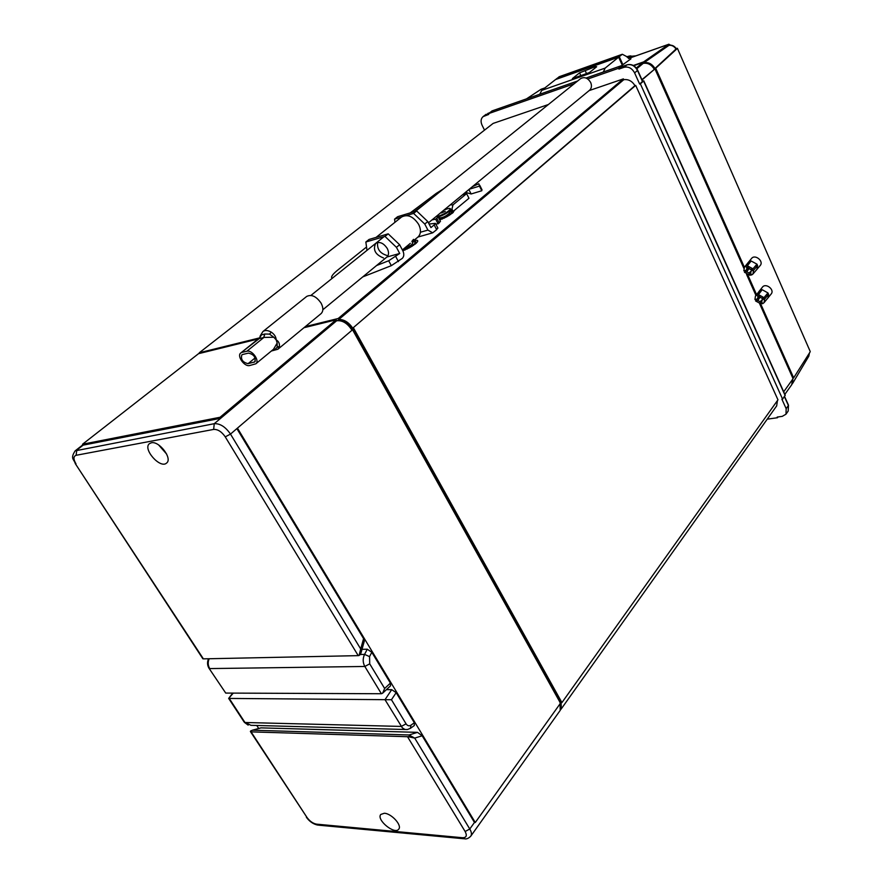 <?xml version="1.0" encoding="UTF-8"?>
<svg xmlns="http://www.w3.org/2000/svg" width="883" height="883" viewBox="0 0 883 883"><rect width="100%" height="100%" fill="white"/><g stroke="black" fill="none" stroke-linecap="round" stroke-linejoin="round"><path stroke-width="1.32" d="M439.712 220.022L452.549 213.024L454.513 210.275M383.52 257.979C375.308 254.69 372.703 249.823 375.694 243.366C379.723 241.346 383.586 243.057 387.284 248.509C389.05 252.185 388.939 255.01 386.92 257.008L399.712 253.465L388.686 260.75L391.324 265.662L402.328 258.366C404.072 256.478 404.259 253.973 402.869 250.849L415.562 243.796L417.538 241.721C418.31 240.165 416.953 239.889 413.465 240.893M305.308 326.611L338.189 318.498L623.387 78.885L589.138 90.596M548.376 104.525L493.133 123.41L199.271 352.77L259.293 337.957M642.537 81.037L643.608 81.026L640.352 83.83L782.603 399.138L785.219 395.142M641.919 79.68L654.932 68.885L642.04 79.945M642.669 81.335L639.645 84.062L634.612 72.903C631.985 68.19 628.464 66.335 624.016 67.318L618.928 69.084L618.575 68.289L621.897 65.552L623.1 66.203M640.352 83.83L639.645 84.062M492.173 110.894L488.354 113.697L574.215 83.753M587.813 79.017L618.575 68.289M488.354 113.697L488.718 114.426L483.045 116.644C480.816 118.719 480.484 121.578 482.074 125.22L484.513 130.132M778.055 416.942L777.504 417.725L767.239 419.16M777.504 417.725L777.195 417.063L782.261 416.357L785.98 414.204L786.168 408.674L781.908 399.248L782.603 399.138M618.928 69.084L622.173 66.567M635.694 85.397L353.332 327.648L561.919 702.592L777.967 399.833L635.694 85.397L634.965 85.64C632.073 81.026 628.343 79.051 623.762 79.713L623.387 78.885M776.665 405.904L777.448 400.562M783.707 391.787L793.066 378.675L759.722 303.895M755.947 295.419L746.554 274.37M745.23 271.379L744.877 270.606M743.85 268.289L654.932 68.885M353.332 327.648L634.965 85.64M352.538 327.836C348.487 322.107 343.895 319.326 338.752 319.503L623.762 79.713M560.672 709.557L561.279 708.872L561.102 702.592L561.919 702.592M338.752 319.503L338.189 318.498M792.537 379.403L791.731 384.701M199.271 352.77L199.646 353.399M636.323 68.024L642.846 62.538L633.707 65.717M642.846 62.538L643.21 63.355C647.736 62.671 651.411 64.602 654.215 69.128M595.208 66.689L596.665 66.733L589.403 72.572L572.394 78.565L579.557 72.847L595.208 66.689L595.617 67.572M585.241 70.839L586.522 73.587M579.557 72.847L580.826 75.596M603.288 72.02L605.186 68.09L618.63 57.152L555.528 79.558L541.721 90.397L539.745 94.238M618.63 57.152L622.261 65.165M636.831 68.719L643.21 63.355M384.337 813.254C391.478 813.464 402.24 825.329 398.763 829.126C394.933 835.197 376.07 819.788 380.772 814.457L384.337 813.254M151.313 442.791C159.238 440.683 172.781 458.707 166.6 463.045C160.32 469.204 142.318 448.829 149.47 443.63L151.313 442.791M158.642 444.955L166.655 454.094M409.833 735.793L408.432 736.742L414.712 738.111L409.072 734.965L252.593 730.197L261.059 727.868L417.504 732.36L422.173 735.771L474.469 822.448L475.275 822.515L560.495 703.199L352.549 329.756L236.876 428.608L352.549 329.756M408.432 736.742L251.07 731.864L250.375 731.389L250.816 730.87L252.593 730.197M359.083 655.517L360.838 653.597L360.694 648.961L359.083 655.517L358.233 655.639L203.377 658.861L75.309 463.663C74.04 459.05 69.967 458.785 75.176 450.838L82.914 444.789M363.575 638.619L360.694 648.961L230.496 434.094L236.876 428.608L363.575 638.619L364.182 641.544M202.726 658.652L203.377 658.861M202.869 658.784L75.463 463.895M407.582 736.819L465.131 831.51C467.25 835.627 466.412 837.702 462.615 837.735L316.511 824.148C312.946 823.464 309.767 821.223 306.975 817.437L250.54 731.742M260.507 727.989L261.059 727.868M404.999 729.49L250.96 725.318L244.083 721.93L228.664 698.42L233.267 693.111M209.139 668.464L225.728 693.078L381.401 693.74L382.648 693.177L384.646 688.486L369.712 663.85L364.822 666.466L381.401 693.74M362.019 649.336L367.273 649.204L371.809 652.272L390.407 683.111L390.562 685.782L382.758 693.078M391.456 699.733L229.227 698.431L244.955 722.493L401.268 726.433L406.07 723.85L391.456 699.733L396.169 692.647L414.337 722.769L414.326 725.528L410.606 728.199M386.423 689.656L391.71 689.656L396.169 692.647M318.586 693.475L295.562 693.376M258.156 338.995L198.543 353.675L82.549 444.226L83.145 445.142L220.684 418.288L336.644 320.772C342.372 320.154 347.416 323.2 351.787 329.933M75.993 463.895C73.278 459.215 73.311 456.345 76.104 455.297L213.653 429.414L214.249 423.697L220.684 418.288L220.066 417.262L336.103 319.812L336.644 320.772M560.043 703.828L560.23 710.362M237.648 428.465L475.275 822.515M258.708 728.475L256.754 725.473M336.103 319.812L303.962 327.714M82.549 444.226L220.066 417.262M561.036 707.934L559.921 702.173M351.666 329.723L352.604 328.918C348.487 322.582 343.741 319.701 338.344 320.297L338.001 320.584M352.604 328.918L560.186 701.797M336.611 320.717L338.344 320.297M763.453 298.41L764.225 297.571M760.153 297.03L757.846 300.485L755.572 300.937L757.018 299.094M766.72 294.723L768.585 294.348L764.667 299.105L762.371 299.569L766.665 294.469M764.667 299.105L764.027 302.692L771.201 293.94C774.888 289.635 765.704 282.571 762.415 287.174L755.517 295.982M762.195 289.723L758.464 294.58L759.49 296.887L761.742 298.134L764.027 297.67L767.945 292.913L762.195 289.723L760.771 290.021L761.212 291.004M758.972 295.728L758.067 297.174L757.04 294.867L755.44 296.07L754.932 299.514L757.206 299.05L759.159 296.147M762.128 302.814L761.113 304.028L760.097 301.732L762.735 299.171M762.095 300.882L761.521 301.445L762.537 303.741L764.027 302.692M757.04 294.867L760.771 290.021L759.181 291.169M758.177 297.593L759.214 296.269M768 297.957L768.585 294.348L767.945 292.913M761.113 304.028L755.572 300.937M758.464 294.58L764.027 297.67M760.097 301.732L757.846 300.485M757.206 299.05L758.067 297.174M762.371 299.569L761.521 301.445M763.011 298.884L760.02 297.218M749.237 268.289L746.775 271.787L744.49 272.284L746.069 270.341M755.738 266.037L757.603 265.628L753.607 270.297L751.312 270.794L755.649 265.695M753.607 270.297L752.901 274.072L760.23 265.485C764.071 261.191 754.987 253.874 751.543 258.476L744.479 267.119M751.168 260.993L747.36 265.75L748.398 268.09L750.66 269.337L752.956 268.84L756.963 264.172L751.168 260.993L749.744 261.302L750.164 262.251M747.901 266.975L746.974 268.41L745.925 266.07L744.413 267.207L743.839 270.838L746.124 270.33L748.21 267.681M751.102 274.183L750.064 275.364L749.027 273.035L751.323 270.926M750.958 272.273L750.462 272.726L751.488 275.054L752.901 274.072M745.925 266.07L749.744 261.302L748.243 262.394M746.4 269.933L748.221 267.692M756.952 269.436L757.603 265.628L756.963 264.172M750.064 275.364L744.49 272.284M747.36 265.75L752.956 268.84M749.027 273.035L746.775 271.787M746.124 270.33L746.974 268.41M751.312 270.794L750.462 272.726M751.83 270.253L749.005 268.598M559.557 76.6L556.18 79.04L619.259 56.644L622.327 54.271L630.948 58.819L621.588 65.618M633.31 65.485L643.608 61.898L668.795 44.293L670.639 45.132M526.445 98.885L541.036 89.293L544.833 87.958M644.59 63.157C648.85 62.77 652.217 64.702 654.678 68.973M792.768 379.094L792.802 381.423M792.04 384.226L792.945 377.957L793.651 377.847L760.76 304.028M676.312 48.775L654.965 68.488L655.694 68.234L744.38 267.262M747.835 275.01L756.565 294.602M654.965 68.488C652.162 63.962 648.497 62.031 643.972 62.715L643.608 61.898M622.791 64.426L619.259 56.644M676.102 48.433L677.393 48.311L810.153 351.357M655.694 68.234L677.162 48.631M643.972 62.715L669.115 45.232M810.086 351.997L793.651 377.847M627.283 57.362L630.429 57.329C632.162 55.64 630.97 55.452 626.875 56.755M582.173 75.121L585.131 74.073M439.392 219.403L440.694 219.668M440.109 219.05L440.462 219.746M440.462 219.216L442.648 218.852M441.765 218.487L442.085 219.105M442.438 218.454L444.767 217.869M443.608 217.704L443.906 218.278M444.568 217.483L446.897 216.754M445.518 216.765L445.816 217.339M446.699 216.368L448.884 215.595M447.361 215.739L447.659 216.324M448.674 215.187L450.595 214.492M449.006 214.679L449.337 215.32M450.363 214.017L451.643 212.946L451.941 213.52M450.341 213.675L450.716 214.403M451.643 212.946L452.438 212.052L452.824 212.792M452.791 211.567L453.233 212.428M449.215 213.156L449.094 213.432C445.948 216.192 442.891 217.671 439.922 217.88L438.421 217.538M441.235 213.002L445.242 211.39L441.235 213.002M443.741 210.253C447.913 208.399 450.142 207.947 450.451 208.874C448.432 211.688 444.204 214.194 437.758 216.39M450.562 209.094L450.562 209.944C447.813 212.814 443.663 215.154 438.123 216.964M402.482 250.121L405.319 249.856M404.425 249.425L404.778 250.088M405.087 249.425L407.493 248.84M406.312 248.642L406.644 249.249M407.273 248.432L409.69 247.681M408.277 247.67L408.597 248.278M409.469 247.273L411.765 246.478M410.198 246.6L410.518 247.218M411.533 246.037L413.564 245.297M411.919 245.496L412.273 246.158M413.31 244.812L414.679 243.675L414.988 244.26M413.332 244.425L413.73 245.187M414.679 243.675L415.551 242.704L415.959 243.454M415.551 242.704L414.878 242.715L415.871 241.964L416.434 243.024M415.617 241.501L414.999 241.71M414.811 241.368L413.663 241.843M412.284 243.741L411.235 245.021L403.829 248.741M402.747 249.988L403.145 250.739M413.531 239.348L411.864 241.39M413.84 239.944L412.173 241.997M331.986 278.498L331.522 277.317C331.754 275.651 333.796 273.255 337.659 270.132L366.533 247.008M481.345 188.465L481.809 190.739L471.136 193.973L465.484 192.362M462.361 194.922L466.61 193.631L468.972 198.267L453.145 211.412L451.191 212.24L449.8 211.765M436.246 216.412L438.012 216.743L436.765 218.256L439.226 222.98L440.297 221.147M439.226 222.98L435.948 224.348M429.072 224.017L435.429 223.355L434.171 224.911L436.655 229.701L437.747 227.803M436.655 229.701L432.692 232.836L427.924 230.088L424.767 224.05L427.791 221.567L416.655 210.949L413.597 213.399L424.767 224.05M391.324 265.662L362.77 276.887M436.765 218.256L435.65 219.183L438.111 223.907M388.686 260.75L376.533 265.551M434.171 224.911L430.937 227.593L427.791 221.567M431.953 219.944L435.65 219.183M466.61 193.631L452.968 204.889L450.297 204.856M428.167 201.169L414.149 211.699M472.449 186.622L478.807 183.752L479.469 186.103L469.281 189.227M410.231 212.891L436.202 193.41L443.586 188.774M402.869 250.849L399.613 244.723L388.2 233.84L384.988 236.412L396.434 247.328L399.613 244.723M399.712 253.465L396.434 247.328M377.648 242.483C376.886 248.962 379.9 253.255 386.688 255.375M384.988 236.412L365.849 242.008L369.061 239.448L388.2 233.84M413.597 213.399L406.522 215.529M401.522 217.041L394.569 219.139L397.626 216.699L416.655 210.949M394.955 222.295L394.569 219.139M366.997 250.353L365.849 242.008M451.191 212.24L452.968 204.889M452.052 209.293L453.145 211.412M481.809 190.739L479.469 186.103M471.136 193.973L468.895 189.547M376.07 237.395L381.081 235.927M376.136 237.339L401.599 216.986C407.637 213.94 413.332 216.423 418.697 224.448C421.235 229.845 421.003 234.039 417.99 237.019L413.542 240.695M415.628 211.258L580.539 78.664C584.414 76.567 587.791 77.859 590.683 82.516C591.974 85.706 591.61 88.278 589.601 90.209L428.454 222.836M263.73 337.505L264.867 334.017L261.523 334.845L259.216 338.608L263.73 337.505L264.712 334.05L261.434 334.867L260.055 336.456M271.677 350.772L274.072 350.165L272.748 349.889M271.456 350.948L274.205 350.109L272.814 349.834M259.856 337.151L261.434 334.867M264.867 334.017L269.525 334.116L273.84 337.251L263.94 337.416L246.832 351.235C252.041 349.591 260.066 360.827 255.827 363.807L273.52 349.249L277.174 343.023L277.163 347.306L274.205 350.109M269.525 334.116L271.335 332.174C267.858 330.209 265.043 330.01 262.902 331.555L260.209 335.871M273.84 337.262L276.18 339.889C276.07 336.931 274.458 334.359 271.335 332.174M255.827 363.807L249.712 365.518C244.514 367.096 236.556 355.926 240.794 352.968L259.216 338.608M271.379 351.015L277.869 349.249L279.481 346.246C279.624 343.288 278.52 341.169 276.18 339.889L277.185 343.023M279.481 346.246L277.163 347.306M246.832 351.235L241.975 352.394M262.902 331.555L306.688 296.434C311.533 294.094 316.346 296.346 321.125 303.189C323.454 307.759 323.432 311.235 321.07 313.62L277.869 349.249M242.648 354.491L248.487 353.101C253.885 354.414 255.993 357.35 254.779 361.898L248.068 363.675C242.693 362.328 240.606 359.403 241.821 354.889L242.648 354.491M643.608 81.026L785.153 395.551M491.853 111.004L577.603 81.026M586.091 78.057L621.897 65.552M788.453 405.087L788.199 411.014L785.98 414.204M784.391 396.622L788.398 405.496L786.168 408.674M627.272 64.79L626.93 64.9C631.367 63.907 634.888 65.761 637.504 70.463L637.658 70.198M634.612 72.903L637.504 70.463L642.515 81.6M621.853 66.666L626.93 64.9L624.016 67.318M489.469 112.836L487.78 113.454M484.37 115.938L489.392 112.892M541.721 90.397L605.186 68.09M465.131 831.51L469.778 829.005L414.712 738.111L422.173 735.771M306.975 817.437L251.07 731.864M417.504 732.36L409.072 734.965M462.615 837.735L464.646 838.828C466.599 839.225 468.652 838.331 470.805 836.135C471.886 834.402 471.544 832.018 469.778 829.005L474.469 822.448M316.511 824.148L318.531 825.163L463.763 838.74M225.728 693.078L208.896 668.089C207.229 665.142 207.108 662.029 208.531 658.762M367.273 649.204L364.558 654.391C362.659 658.552 362.747 662.57 364.822 666.466L209.735 668.586C207.935 665.539 207.737 662.25 209.15 658.751M369.712 663.85L369.558 656.61L364.558 654.391L360.584 654.48M391.71 689.656L385.01 699.689L402.317 727.813L404.922 729.468L407.339 729.546L410.374 728.365L411.003 725.153C409.116 726.301 407.471 725.87 406.07 723.85M414.337 722.769L411.003 725.153M390.407 683.111L384.646 688.486M369.558 656.61L371.809 652.272M213.653 429.414C217.814 429.215 221.688 431.699 225.253 436.853L230.496 434.094C225.496 426.864 220.088 423.399 214.249 423.697L75.176 450.838M225.253 436.853L358.233 655.639M76.104 455.297L76.777 450.131L83.145 445.142M628.409 58.521L668.795 44.293M630.109 59.117L630.948 58.819M558.762 77.009L621.775 54.603M809.292 353.244L808.74 356.279M668.773 45.364C671.786 44.978 674.237 46.258 676.113 49.183M629.491 58.112L630.44 57.329M630.429 57.329L632.007 57.218M398.443 261.6L395.816 256.688M427.924 230.088L420.385 232.251M248.068 363.675L255.121 357.913M253.907 362.328L255.33 361.158M785.252 395.231L643.773 80.806M622.018 65.474L586.047 78.046M577.67 80.971L491.974 110.938M784.545 396.412L788.497 405.176L788.199 411.014M642.692 81.379L637.669 70.243C635.12 65.596 631.577 63.786 627.051 64.823L621.974 66.6M486.136 114.282L483.045 116.644M561.279 708.872L776.731 405.805M784.866 394.359L791.797 384.613M360.507 654.678L364.304 641.124M260.915 727.868L252.439 730.197M306.357 817.228C309.425 821.466 313.189 824.093 317.626 825.075M232.704 693.111L228.664 698.42M248.167 725.12L244.359 722.338M470.805 836.135L560.286 710.263M622.327 54.271L559.325 76.678M809.446 352.99L808.85 356.103L792.669 383.321M810.219 351.5L677.393 48.311M676.356 48.841C674.557 46.026 672.106 44.823 669.005 45.254M668.939 44.205L628.387 58.499M544.899 87.903L541.191 89.205M629.182 58.212L630.02 57.527M635.97 55.828L626.842 56.711M450.451 208.874L450.749 209.459M449.094 213.432L450.562 209.944M412.151 244.061L413.63 240.485M440.451 221.456L438.012 216.743M437.913 228.134L435.429 223.355M432.262 232.957L417.957 237.041M482.03 189.834L479.701 185.209M410.352 243.333L402.383 249.933M383.962 236.71L310.948 295.408M386.92 257.008L322.858 309.734M258.62 338.619L240.794 352.968"/></g></svg>
